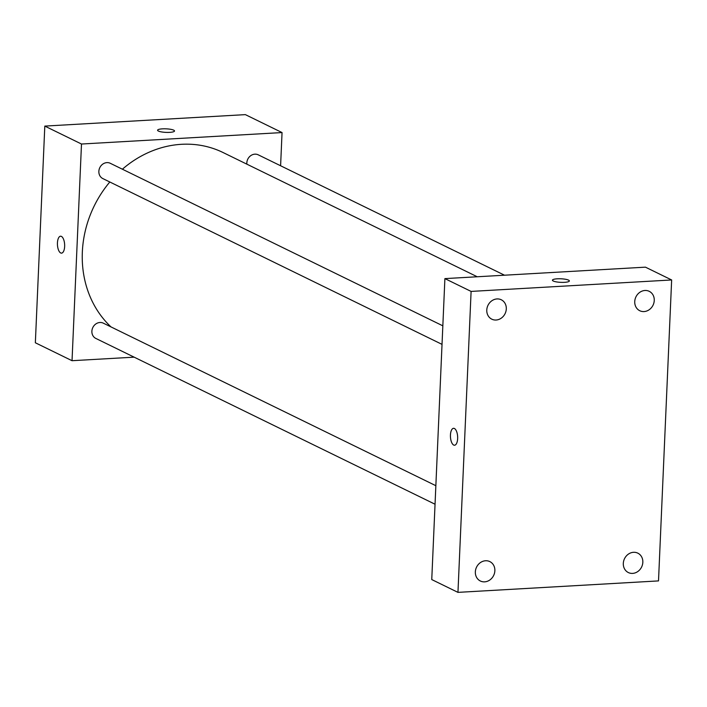 <?xml version="1.0" encoding="UTF-8"?>
<svg xmlns="http://www.w3.org/2000/svg" width="707" height="707" viewBox="0 0 707 707"><rect width="100%" height="100%" fill="white"/><g stroke="black" fill="none" stroke-linecap="round" stroke-linejoin="round"><path stroke-width="1.06" d="M134.136 357.159L72.034 360.703L35.35 342.771L44.806 126.093L245.364 114.631L282.049 132.562L280.599 165.756M72.034 360.703L81.491 144.025L44.806 126.093M61.403 236.403A8.475 3.597 86.7 0 1 64.664 245.462A8.475 3.597 86.7 0 1 61.527 253.141A8.475 3.597 86.7 0 1 57.453 244.887A8.475 3.597 86.7 0 1 60.555 236.218A8.475 3.597 86.7 0 1 61.403 236.403M477.234 276.764L223.041 152.518A104.751 92.281 116 0 0 181.505 144.308A104.751 92.281 116 0 0 122.391 169.212M109.815 181.991A104.751 92.281 116 0 0 111.008 326.917M81.491 144.025L282.049 132.562M435.857 485.7L103.302 323.152A8.502 7.494 116 0 0 99.926 322.489A8.502 7.494 116 0 0 92.166 329.329A8.502 7.494 116 0 0 95.834 338.432L435.044 504.232M442.838 325.83L110.283 163.29A8.502 7.494 116 0 0 106.907 162.619A8.502 7.494 116 0 0 99.139 169.468A8.502 7.494 116 0 0 102.815 178.571L442.025 344.371M246.858 164.165A8.502 7.494 -64 0 1 250.26 156.026A8.502 7.494 -64 0 1 258.241 154.833L504.515 275.209M169.653 132.368A8.475 1.776 -177.5 0 1 157.581 130.238A8.475 1.776 -177.5 0 1 166.127 128.833A8.475 1.776 -177.5 0 1 174.514 130.981A8.475 1.776 -177.5 0 1 169.653 132.368M157.581 130.238A8.475 1.776 -177.5 0 1 166.127 128.833A8.475 1.776 -177.5 0 1 174.514 130.981M61.527 253.141A8.475 3.597 86.7 0 1 57.453 244.887A8.475 3.597 86.7 0 1 60.563 236.218M431.756 579.563L444.897 278.611L645.447 267.158L671.65 279.963L658.509 580.907L457.959 592.369L431.756 579.563M457.959 592.369L471.101 291.417L444.897 278.611M471.101 291.417L671.65 279.963M564.495 282.332A8.475 1.776 -177.5 0 1 552.432 280.202A8.475 1.776 -177.5 0 1 560.969 278.788A8.475 1.776 -177.5 0 1 569.356 280.935A8.475 1.776 -177.5 0 1 564.495 282.332M457.65 438.534A8.475 3.597 86.7 0 1 454.53 445.233A8.475 3.597 86.7 0 1 450.456 436.979A8.475 3.597 86.7 0 1 453.567 428.309A8.475 3.597 86.7 0 1 457.65 438.534M642.831 562.286A10.799 9.509 116 0 0 637.811 553.148A10.799 9.509 116 0 0 633.534 552.3A10.799 9.509 116 0 0 623.671 560.987A10.799 9.509 116 0 0 628.329 572.546A10.799 9.509 116 0 0 642.831 562.286M654.258 300.466A10.799 9.509 116 0 0 649.238 291.328A10.799 9.509 116 0 0 644.961 290.48A10.799 9.509 116 0 0 635.098 299.167A10.799 9.509 116 0 0 639.764 310.727A10.799 9.509 116 0 0 654.258 300.466M506.3 308.924A10.799 9.509 116 0 0 501.281 299.777A10.799 9.509 116 0 0 496.994 298.937A10.799 9.509 116 0 0 487.141 307.625A10.799 9.509 116 0 0 491.798 319.175A10.799 9.509 116 0 0 506.3 308.924M494.865 570.743A10.799 9.509 116 0 0 489.845 561.605A10.799 9.509 116 0 0 485.568 560.757A10.799 9.509 116 0 0 475.705 569.444A10.799 9.509 116 0 0 480.362 581.004A10.799 9.509 116 0 0 494.865 570.743M454.53 445.233A8.475 3.597 86.7 0 1 450.465 436.979A8.475 3.597 86.7 0 1 453.567 428.309M552.432 280.202A8.475 1.776 -177.5 0 1 560.969 278.797A8.475 1.776 -177.5 0 1 569.356 280.935"/></g></svg>
